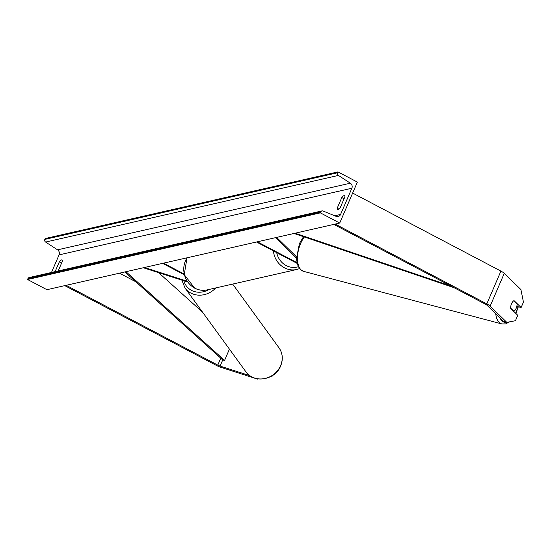 <?xml version="1.0" encoding="UTF-8"?>
<svg xmlns="http://www.w3.org/2000/svg" width="551" height="551" viewBox="0 0 551 551"><rect width="100%" height="100%" fill="white"/><g stroke="black" fill="none" stroke-linecap="round" stroke-linejoin="round"><path stroke-width="0.83" d="M187.636 281.988L143.343 267.752M187.099 281.196L144.465 267.497M162.621 263.364L184.275 274.756M163.482 263.164L184.096 274.012M249.699 375.603L220.09 366.084A3.671 0.875 23.3 0 1 217.776 365.106L66.161 285.315M258.261 378.95L257.517 379.102L221.027 367.372A7.349 1.749 23.3 0 1 216.398 365.423L64.784 285.632M135.801 281.768L119.484 273.179M272.504 375.534L272.8 375.94L271.347 376.243M273.165 375.086L272.8 375.94M504.261 273.351L490.142 306.122L506.81 322.369L515.447 320.716L517.775 315.317L510.681 308.402A5.744 2.948 -75.1 0 1 511.542 303.711A5.744 2.948 -75.1 0 1 514.028 300.619L521.122 307.534L523.45 302.134L520.922 289.599L504.261 273.351A7.349 1.749 -156.7 0 0 500.921 271.106L352.64 193.07M506.81 322.369L503.759 321.557L487.098 305.316A3.671 0.875 -156.7 0 0 485.424 304.193L333.816 224.402M516.948 305.626L518.078 306.728L521.122 307.534M490.142 306.122A7.349 1.749 -156.7 0 0 486.802 303.883L335.194 224.085M296.472 256.752L276.63 237.412M296.466 258.102L275.507 237.674M257.351 241.799L296.955 262.648M256.49 241.999L297.127 263.385M337.99 171.898L357.365 182.092L339.726 223.052L46.925 289.695L27.55 279.495L27.922 278.641A2.066 1.908 -102.8 0 1 29.203 277.539L322.004 210.902A2.066 1.908 -102.8 0 1 323.093 210.999L336.089 216.35A3.905 3.602 77.2 0 0 340.573 214.456L351.862 188.242A3.905 3.602 77.2 0 0 350.367 183.201L338.417 175.425A2.066 1.908 -102.8 0 1 337.618 172.752L337.99 171.898L45.189 238.535L44.824 239.396A2.066 1.908 -102.8 0 0 45.616 242.061L57.566 249.837A3.905 3.602 77.2 0 1 59.067 254.879L51.491 272.469M344.898 196.845A5.744 1.729 -62.2 0 0 344.485 195.674A5.744 1.729 -62.2 0 0 344.017 195.633A5.744 1.729 -62.2 0 0 341.792 197.554L337.205 208.202A5.744 1.729 -62.2 0 0 337.611 209.38A5.744 1.729 -62.2 0 0 340.311 207.5L344.898 196.845M55.107 271.643L59.329 261.842A5.744 1.729 117.8 0 1 61.554 259.92A5.744 1.729 117.8 0 1 62.022 259.962A5.744 1.729 117.8 0 1 62.428 261.133L58.206 270.94M339.726 223.052L320.351 212.858L27.55 279.495M320.351 212.858L320.716 211.997A2.066 1.908 -102.8 0 1 322.004 210.902M59.329 261.842L61.609 263.041M337.205 208.202L338.81 209.049M341.792 197.554L344.072 198.753M511.542 303.711A5.744 2.948 104.9 0 0 510.66 308.092L513.89 311.239A5.744 2.948 104.9 0 0 516.191 308.25A5.744 2.948 104.9 0 0 517.065 303.87L513.842 300.722A5.744 2.948 104.9 0 0 511.542 303.711M513.89 311.239L513.484 311.136M229.43 349.134L224.581 360.395L222.735 359.941L124.884 271.953M224.581 360.395L125.959 271.705M202.561 312.176L158.612 272.662M450.835 285.99L295.088 233.211M454.079 287.691L294.014 233.459M222.735 359.941L220.09 366.084M220.765 358.171L217.776 365.106M500.921 271.106L486.802 303.883M187.12 257.785A20.435 18.865 77.2 0 0 194.847 288.173A20.435 18.865 77.2 0 0 207.231 289.874C202.892 290.811 198.704 290.239 194.661 288.159L184.248 274.667L187.003 257.813M207.231 289.874L296.796 269.487A20.435 18.865 -102.8 0 1 284.412 267.793A20.435 18.865 -102.8 0 1 273.413 250.905M276.698 252.633A18.142 16.744 77.2 0 0 286.155 265.548A18.142 16.744 77.2 0 0 298.353 266.725M280.597 365.65A20.435 18.417 -36 0 0 278.992 347.805C282.732 353.329 283.29 359.362 280.673 365.905C275.355 379.99 253.832 383.847 245.932 371.835A20.435 18.417 -36 0 0 264.156 378.633A20.435 18.417 -36 0 0 280.597 365.65M215.751 287.932A20.435 18.417 144 0 1 185.026 288.056L245.932 371.835M183.91 280.79A18.142 16.344 -36 0 0 209.077 289.454M340.573 214.456L334.726 215.792M351.862 188.242L59.067 254.879M320.716 211.997L27.922 278.641M337.618 172.752L44.824 239.396M338.417 175.425L45.616 242.061M350.367 183.201L57.566 249.837M518.016 306.659A18.142 9.312 -75.1 0 1 516.266 311.832A18.142 9.312 -75.1 0 1 515.626 313.223M506.472 322.28A18.142 9.312 -75.1 0 1 500.06 317.948M495.742 313.739A20.435 10.49 104.9 0 0 501.768 323.919L505.584 323.898L509.613 321.832M501.768 323.919L303.649 271.368A20.435 10.49 -75.1 0 1 300.605 243.542A20.435 10.49 -75.1 0 1 304.393 236.978M296.796 269.487L299.565 268.613M278.992 347.805L232.674 284.082M181.878 280.142L185.026 288.056M515.901 313.491L518.319 306.79M303.649 271.368L300.343 269.467L299.324 268.303L297.388 264.335L296.479 258.543L299.427 243.542L303.511 236.675"/></g></svg>
